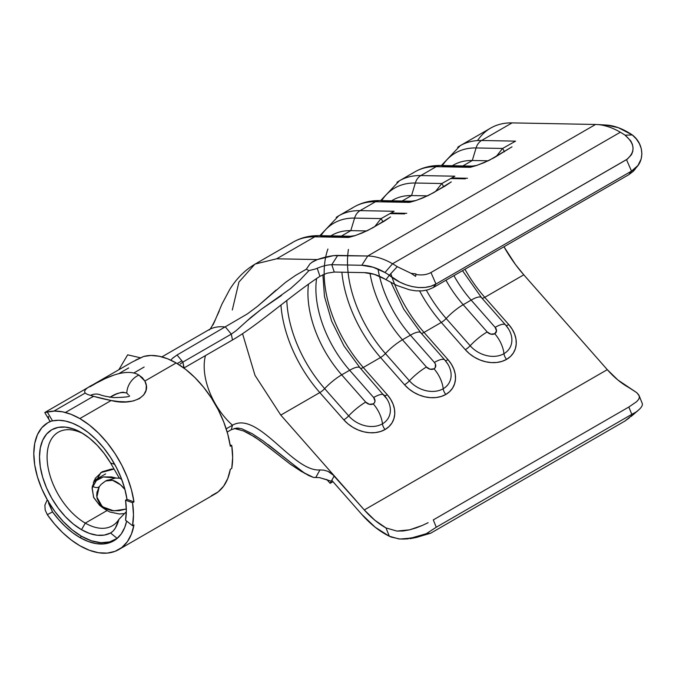 <?xml version="1.0" encoding="UTF-8"?>
<svg xmlns="http://www.w3.org/2000/svg" width="676" height="676" viewBox="0 0 676 676"><rect width="100%" height="100%" fill="white"/><g stroke="black" fill="none" stroke-linecap="round" stroke-linejoin="round"><path stroke-width="1.01" d="M452.379 165.73A97.995 56.573 60 0 1 472.296 160.491L488.292 160.795L472.296 160.491L462.874 165.924L472.296 160.491L476.081 147.951L502.581 148.45L515.585 141.132L481.582 140.49L512.062 122.888L595.564 124.469L367.752 255.993L361.812 265.279A75.171 43.399 60 0 1 384.957 272.512L392.553 263.75A80.537 46.5 -120 0 0 367.752 255.993A80.537 46.5 60 0 1 392.553 263.75L620.357 132.226A80.537 46.5 -120 0 0 595.564 124.469L367.752 255.993L333.479 255.646L317.34 259.567L276.661 258.798L255.249 264.012L276.661 258.798L314.729 236.82L348.74 237.462L350.734 236.245L319.114 235.645A13.427 10.351 -88.9 0 1 322.655 236.532L349.154 237.031C351.385 235.865 351.25 236.008 348.74 237.462L314.729 236.82A111.413 64.33 -120 0 0 293.325 242.025C301.082 237.606 309.676 235.476 319.114 235.645A13.427 10.351 91.1 0 0 314.729 236.82A13.427 10.351 -88.9 0 1 319.114 235.645M83.444 433.865A54.029 31.197 -120 0 0 47.1 458.024A54.029 31.197 -120 0 0 85.294 523.114L81.5 529.697A59.395 34.29 60 0 1 39.495 456.942A59.395 34.29 60 0 1 81.5 432.691L89.469 438.183L97.15 445.23L104.265 453.588L110.551 462.95L114.726 464.353L110.551 462.95L118.925 477.476L121.815 479.664L118.925 477.476L110.551 462.95A59.395 34.29 60 0 0 81.5 432.691L73.304 428.897L65.42 427.105L58.161 427.393L51.798 429.75L46.576 434.085L42.689 440.228L40.298 447.951L39.495 456.942L40.298 466.871L42.689 477.349L46.576 487.979L51.798 498.339L58.161 508.048L65.42 516.717L73.304 524.027L81.5 529.697L85.294 523.114A54.029 31.197 -120 0 0 118.925 519.354L115.368 528.049L113.061 531.082L110.551 532.992A59.395 34.29 60 0 1 81.5 529.697L89.469 533.415L97.15 535.24L104.265 535.096L110.551 532.992L117.125 538.375A67.456 38.946 60 0 1 81.5 536.271A67.456 38.946 60 0 1 37.433 476.825A67.456 38.946 60 0 1 47.768 422.779A67.456 38.946 60 0 1 51.106 421.199L47.768 422.779L41.836 427.697L37.433 434.676L34.713 443.439L33.8 453.655L34.713 464.927L37.433 476.825L41.836 488.892L47.768 500.662L55.001 511.69L63.24 521.542L72.188 529.84L81.5 536.271L91.48 540.817L101.028 542.718L109.698 541.89L117.125 538.375L110.551 532.992C114.176 530.956 116.965 526.41 118.925 519.354A54.029 31.197 60 0 1 112.309 525.793A54.029 31.197 60 0 1 85.294 523.114A54.029 31.197 60 0 1 49.999 475.507A54.029 31.197 60 0 1 58.28 432.209A54.029 31.197 60 0 1 83.444 433.865M184.033 367.964L232.493 339.986C258.088 325.207 292.826 293.849 319.942 276.323L326.863 273.222L334.257 272.056L326.863 273.222L319.942 276.323L317.213 268.304C322.427 266.031 327.277 264.831 331.781 264.705L334.257 272.056L364.296 272.631A67.118 38.752 60 0 1 384.957 279.087A67.118 38.752 60 0 1 385.988 279.695L389.334 275.25C401.459 285.737 422.559 291.888 435.969 284.005L430.967 272.529C426.776 274.802 421.765 275.453 415.926 274.473L415.579 276.374L411.101 273.332L397.243 266.682L411.101 273.332L415.943 273.907L415.926 274.473C421.765 275.453 426.776 274.802 430.967 272.529L627.404 159.071L631.545 154.593L632.787 151.323L633.057 147.807L632.356 144.233L630.716 140.836L625.047 135.158A80.537 46.5 -120 0 0 620.357 132.226L392.553 263.75A80.537 46.5 60 0 1 397.243 266.682L389.334 275.25A75.171 43.399 -120 0 0 384.957 272.512L373.084 267.214L361.812 265.279L331.781 264.705L334.257 272.056L364.296 272.631L374.36 274.355L384.957 279.087A67.118 38.752 60 0 1 385.988 279.695L396.922 285.475L409.622 289.843L416.103 290.866L422.323 290.874L428.136 289.767L433.299 287.545L628.832 174.661L633.184 171.383L635.406 168.848M100.817 472.6L114.075 469.068L111.27 469.093L102.093 471.806L95.291 478.321L92.139 487.447L93.55 497.206L99.583 505.293A54.029 31.197 -120 0 0 107.121 510.515L85.294 523.114L107.121 510.515A54.029 31.197 -120 0 0 109.968 512.036L119.424 514.005L124.553 513.54M315.861 477.417L319.942 469.938C292.826 472.042 258.088 410.433 232.493 425.212A54.029 31.197 -120 0 1 218.306 408.659A54.029 31.197 -120 0 1 204.177 366.248A54.029 31.197 -120 0 1 205.479 355.584A54.029 31.197 -120 0 0 204.177 366.248A54.029 31.197 -120 0 0 218.306 408.659A54.029 31.197 -120 0 0 232.493 425.212L226.198 428.846L232.493 425.212C258.088 410.433 292.826 472.042 319.942 469.938L323.846 470.141L327.978 471.358L334.257 475.828L331.781 480.323L361.812 514.428L375.231 527.263L389.334 536.237L385.988 527.922L374.859 520.258L364.296 509.949L280.793 415.106L255.004 375.366L242.549 333.69L255.004 375.366L280.793 415.106L319.807 392.579L280.793 415.106L334.257 475.828L331.265 481.261L319.495 477.594M126.159 511.884L118.925 519.354L126.159 511.884M208.461 330.006A67.456 38.946 60 0 1 213.827 327.708A67.456 38.946 60 0 1 225.454 327.04A67.456 38.946 -120 0 0 213.827 327.708A67.456 38.946 -120 0 0 208.656 329.888L161.894 356.886M170.927 360.215L172.355 358.424L177.061 354.993L247.475 313.841L257.581 306.27L285.593 282.315L295.615 275.352L306.321 269.209L310.107 263.708L313.275 261.375L317.34 259.567L276.661 258.798L314.729 236.82A111.413 64.33 60 0 0 290.849 243.588M629.432 417.776L624.886 421.072L430.671 533.203L426.26 533.71L436.257 527.238L433.299 519.903L628.832 407.02L636.505 401.781L638.634 399.423L639.42 397.167L639.141 395.663L636.707 392.638L617.856 379.971L607.285 369.654L523.79 274.819L515.374 264.392L503.966 246.748A97.995 56.573 -120 0 0 523.79 274.819L484.768 297.339A97.995 56.573 60 0 1 464.953 269.276A97.995 56.573 -120 0 0 484.768 297.339L523.79 274.819L607.285 369.654A67.118 38.752 -120 0 0 628.976 387.635L636.707 392.638L638.778 394.936L639.42 397.167L638.634 399.423L636.505 401.781L628.832 407.02L631.79 414.346L635.896 412.132L624.886 421.072L430.671 533.203L416.196 537.496M319.706 477.628L313.503 477.45L315.793 477.425L319.942 469.938L323.846 470.141L327.978 471.358L331.84 473.589L364.296 509.949L607.285 369.654L364.296 509.949A67.118 38.752 60 0 0 385.988 527.922L389.334 536.237L391.134 537.048L399.964 539.034L410.4 538.164M305.138 473.614L290.198 464.091L266.885 445.89M264.874 444.301L254.599 436.882L243.368 430.882L249.123 433.62L259.829 440.49L290.198 464.091L301.395 471.485L313.503 477.45L308.704 475.549L303.938 472.642L294.305 465.299L304.039 472.71M237.825 429.083L234.217 428.466L243.368 430.882M396.905 531.074L385.988 527.922L396.905 531.074L409.597 529.84L403.107 530.973L396.905 531.074M416.078 527.914L409.597 529.84L422.306 525.446L416.078 527.914M428.128 522.7L422.306 525.446L428.128 522.7M413.518 537.428L426.057 533.77M409.994 538.713L416.272 537.479L430.671 533.203L426.26 533.71L436.257 527.238L631.79 414.346L436.257 527.238L433.299 519.903L628.832 407.02L631.79 414.346L635.896 412.132C640.949 408.422 643.053 405.49 642.2 403.344L639.141 395.663M354.148 235.941L362.42 232.89L372.721 227.837L390.542 216.954L384.264 221.17L367.516 230.592L355.255 235.578L350.734 236.245M330.885 235.873A97.995 56.573 60 0 1 350.793 230.634L366.798 230.939L350.793 230.634L341.38 236.068L350.793 230.634L354.587 218.095L381.087 218.593L394.091 211.275L360.088 210.633L375.476 201.744L409.487 202.386L411.481 201.186L379.87 200.578A13.427 10.351 -88.9 0 1 383.402 201.456L409.901 201.955C412.132 200.789 411.997 200.933 409.487 202.386L375.476 201.744A111.413 64.33 -120 0 0 354.072 206.957L338.684 215.838A111.413 64.33 60 0 1 360.088 210.633L375.476 201.744A13.427 10.351 -88.9 0 1 379.861 200.578A13.427 10.351 91.1 0 0 375.476 201.744A111.413 64.33 60 0 0 351.596 208.521M414.895 200.865L423.168 197.823L433.468 192.761L451.289 181.878L445.019 186.094L428.263 195.516L416.002 200.51L411.481 201.178M391.632 200.797A97.995 56.573 60 0 1 411.549 195.558L427.545 195.863L411.549 195.558L402.127 201L411.549 195.558L415.334 183.019L441.834 183.526L454.838 176.199L420.835 175.557L436.231 166.668L470.234 167.318L472.228 166.11L440.617 165.502A13.427 10.351 -88.9 0 1 444.149 166.389L470.648 166.887C472.879 165.721 472.744 165.865 470.234 167.318L436.231 166.668A111.413 64.33 -120 0 0 414.819 171.881L399.431 180.771A111.413 64.33 60 0 1 420.835 175.557L436.231 166.668A13.427 10.351 -88.9 0 1 440.608 165.502A13.427 10.351 91.1 0 0 436.231 166.668A111.413 64.33 60 0 0 412.343 173.445M475.642 165.797L483.915 162.747L494.215 157.685L512.045 146.81L489.01 160.449L476.749 165.434L472.228 166.102M232.307 309.988L238.941 282.053L254.776 264.291M323.593 478.743L331.265 481.261L330.133 483.323L326.719 479.445L330.133 483.323L332.981 481.675L330.133 483.323L331.781 480.323L361.812 514.428A75.171 43.399 60 0 0 389.334 536.237L398.975 538.958L403.488 539.059L412.445 537.699L426.26 533.71M327.919 249.03A97.995 56.573 -120 0 0 363.274 367.49L380.554 357.511A97.995 56.573 60 0 1 341.879 272.2A97.995 56.573 -120 0 0 380.554 357.511L363.274 367.49L387.272 394.742A30.733 23.702 -151.1 0 1 385.1 429.505A6.709 3.879 60 0 1 382.464 423.81A23.491 13.562 60 0 0 373.245 403.868A5.619 4.335 -151.1 0 1 365.691 402.102L341.701 374.85A23.491 6.304 -41.4 0 0 324.674 388.641L348.664 415.892A23.491 6.304 -41.4 0 1 365.691 402.102A23.491 6.304 138.6 0 0 348.664 415.892A6.709 1.8 -41.4 0 1 343.805 419.83L319.807 392.579A6.709 1.8 138.6 0 0 324.674 388.641L348.664 415.892A25.156 19.401 28.9 0 0 382.464 423.81A23.491 13.562 -120 0 0 373.245 403.868A5.619 4.335 -151.1 0 0 373.642 397.513A23.491 6.304 -41.4 0 1 384.044 395.08A23.491 6.304 138.6 0 0 373.642 397.513L349.653 370.262A23.491 6.304 -41.4 0 1 360.046 367.82A23.491 6.304 138.6 0 0 349.653 370.262L373.642 397.513L375.011 401.054L374.496 402.685L373.245 403.868L369.392 404.299L365.691 402.102L341.701 374.85L349.653 370.262A84.568 48.824 -120 0 1 316.579 278.537A84.568 48.824 -120 0 0 349.653 370.262L341.701 374.85A23.491 6.304 138.6 0 0 324.674 388.641A95.012 54.857 -120 0 1 286.81 300.499A95.012 54.857 -120 0 0 324.674 388.641A6.709 1.8 -41.4 0 1 319.807 392.579A97.995 56.573 60 0 1 280.946 305.062A97.995 56.573 -120 0 0 319.807 392.579L343.805 419.83L348.039 423.928L352.948 427.384L358.339 430.063L364.001 431.871L369.73 432.733L375.298 432.615L380.487 431.525L385.1 429.505L388.962 426.632L391.928 423.015L393.88 418.79L394.742 414.126L394.48 409.2L393.102 404.197L390.669 399.313L387.272 394.742L363.274 367.49A97.995 56.573 60 0 1 324.159 274.16M379.498 276.307A84.568 48.824 -120 0 0 410.4 335.186L402.448 339.774A23.491 6.304 138.6 0 0 385.421 353.565A95.012 54.857 -120 0 1 348.436 249.419A95.012 54.857 -120 0 0 385.421 353.565A6.709 1.8 -41.4 0 1 380.554 357.511L404.552 384.762L408.786 388.852L413.695 392.308L419.086 394.995L424.748 396.795L430.477 397.665L436.045 397.547L441.234 396.457L445.847 394.438L449.709 391.565L452.675 387.94L454.627 383.723L455.489 379.05L455.227 374.124L453.849 369.121L451.416 364.246L448.019 359.666L424.021 332.415L441.301 322.435A97.995 56.573 60 0 1 419.644 291.001A97.995 56.573 -120 0 0 441.301 322.435L424.021 332.415A97.995 56.573 60 0 1 394.683 284.427M465.299 178.836L450.698 178.557M404.552 213.903L389.951 213.633M628.832 174.661L433.299 287.545L435.969 284.005L631.502 171.112L628.832 174.661L633.184 171.383L637.941 165.485L631.502 171.112L628.832 174.661M460.179 145.695A111.413 64.33 60 0 1 481.582 140.49L512.062 122.888A111.413 64.33 -120 0 0 490.649 128.102L460.179 145.695L441.386 165.519M508.479 328.882L505.538 324.936A23.491 6.304 138.6 0 0 495.136 327.361A23.491 6.304 -41.4 0 1 505.538 324.936L481.549 297.685A23.491 6.304 138.6 0 0 471.147 300.11L495.136 327.361L496.505 330.91L494.748 333.724L490.886 334.155L487.185 331.958L463.195 304.707L471.147 300.11A84.568 48.824 -120 0 1 453.909 275.647A84.568 48.824 -120 0 0 471.147 300.11L463.195 304.707A23.491 6.304 138.6 0 0 446.168 318.497A95.012 54.857 -120 0 1 426.37 290.241A95.012 54.857 -120 0 0 446.168 318.497A6.709 1.8 -41.4 0 1 441.301 322.435L465.299 349.686L469.533 353.785L474.442 357.241L479.833 359.919L485.495 361.728L491.224 362.589L496.792 362.471L501.981 361.381L506.594 359.362L510.464 356.489L513.422 352.872L515.374 348.647L516.236 343.983L515.974 339.056L514.597 334.054L512.163 329.17L508.766 324.59L484.768 297.339A6.709 1.8 -41.4 0 1 481.87 298.099M477.543 140.574A111.413 64.33 60 0 1 512.062 122.888L595.564 124.469A80.537 46.5 60 0 1 596.925 124.519A80.537 46.5 60 0 1 620.357 132.226A80.537 46.5 60 0 1 625.047 135.158L632.33 134.963L618.227 127.646L605.941 125.026M311.568 262.482L317.34 259.567C325.266 256.829 332.06 255.452 337.721 255.427L367.752 255.993L361.812 265.279L331.781 264.705L337.721 255.427L331.781 264.705C327.277 264.831 322.427 266.031 317.213 268.304L315.219 269.048L317.213 268.304L319.942 276.323C292.826 293.849 258.088 325.207 232.493 339.986L184.083 367.93L182.892 362.074L231.293 334.121L232.493 339.986L231.293 334.121L182.892 362.074L183.897 368.048M310.132 263.682L306.321 269.209L308.932 270.62L315.236 269.048L308.932 270.62L299.958 280.101L290.697 288.475L260.978 309.498L250.957 317.365L236.186 330.632L231.293 334.121L225.446 327.023L231.293 334.121M241.205 326.195L235.992 330.792M239.22 428.212L236.541 428.094L231.293 429.683L227.187 432.057L231.293 429.683L232.493 425.212L231.293 429.683L236.541 428.094L241.805 428.77L252.266 433.73L262.972 440.811L252.266 433.73L241.805 428.77M268.355 444.707L294.305 465.299L262.972 440.811M172.667 358.119L177.061 354.993L182.892 362.074L180.255 363.992L182.892 362.074L177.061 354.993L247.475 313.841L257.581 306.27L276.138 290.012M463.195 304.707A84.568 48.824 60 0 1 445.957 280.244A84.568 48.824 60 0 0 463.195 304.707A23.491 6.304 -41.4 0 0 446.168 318.497L470.166 345.749A23.491 6.304 -41.4 0 1 487.185 331.958L463.195 304.707M457.703 147.258A111.413 64.33 -120 0 1 481.582 140.49A13.427 10.351 -88.9 0 0 476.081 147.951A107.484 62.057 -120 0 0 442.434 165.536A107.484 62.057 60 0 1 476.081 147.951L502.581 148.45L515.585 141.132L481.582 140.49A13.427 10.351 91.1 0 0 476.081 147.951L472.296 160.491A97.995 56.573 -120 0 0 453.469 165.071L452.328 165.721M502.581 148.45L496.15 156.57L502.581 148.45A26.846 7.166 -141.6 0 1 504.364 151.83A26.846 7.166 38.4 0 0 502.581 148.45M476.749 165.434L470.234 167.318M487.185 331.958A23.491 6.304 138.6 0 0 470.166 345.749A25.156 19.401 28.9 0 0 503.966 353.666A23.491 13.562 -120 0 0 494.748 333.724A5.619 4.335 -151.1 0 1 487.185 331.958M481.54 297.677A23.491 6.304 -41.4 0 0 471.147 300.11L495.136 327.361A5.619 4.335 -151.1 0 1 494.748 333.724A23.491 13.562 60 0 1 503.966 353.666A25.156 19.401 28.9 0 0 508.639 329.153A25.156 19.401 28.9 0 0 505.741 325.207M402.448 339.774A84.568 48.824 60 0 1 369.992 273.248A84.568 48.824 60 0 0 402.448 339.774L410.4 335.186L434.389 362.437L435.462 364.17L435.243 367.609L433.992 368.8L430.139 369.231L426.438 367.026L402.448 339.774A23.491 6.304 -41.4 0 0 385.421 353.565L409.411 380.816A23.491 6.304 -41.4 0 1 426.438 367.026L402.448 339.774M341.701 374.85A84.568 48.824 60 0 1 308.484 284.173A84.568 48.824 60 0 0 341.701 374.85M396.956 182.334A111.413 64.33 -120 0 1 420.835 175.557A13.427 10.351 -88.9 0 0 415.334 183.019A107.484 62.057 -120 0 0 381.686 200.611A107.484 62.057 60 0 1 415.334 183.019L441.834 183.526L454.838 176.199L420.835 175.557A13.427 10.351 91.1 0 0 415.334 183.019L411.549 195.558A97.995 56.573 -120 0 0 392.714 200.147L391.581 200.797M336.209 217.402A111.413 64.33 -120 0 1 360.088 210.633A13.427 10.351 -88.9 0 0 354.587 218.095A107.484 62.057 -120 0 0 320.939 235.679A107.484 62.057 60 0 1 354.587 218.095L381.087 218.593L394.091 211.275L360.088 210.633A13.427 10.351 91.1 0 0 354.587 218.095L350.793 230.634A97.995 56.573 -120 0 0 331.967 235.214L330.834 235.873M441.834 183.526L435.403 191.646L441.834 183.526A26.846 7.166 -141.6 0 1 443.617 186.906A26.846 7.166 38.4 0 0 441.834 183.526M381.087 218.593L374.656 226.714L381.087 218.593A26.846 7.166 -141.6 0 1 382.861 221.973A26.846 7.166 38.4 0 0 381.087 218.593M416.002 200.51L409.487 202.386M355.255 235.578L348.74 237.462M426.438 367.026A23.491 6.304 138.6 0 0 409.411 380.816A25.156 19.401 28.9 0 0 443.211 388.734A23.491 13.562 -120 0 0 433.992 368.8A5.619 4.335 -151.1 0 1 426.438 367.026M444.783 359.995A23.491 6.304 138.6 0 0 434.389 362.437A5.619 4.335 -151.1 0 1 433.992 368.8A23.491 13.562 60 0 1 443.211 388.734A25.156 19.401 28.9 0 0 447.892 364.229A25.156 19.401 28.9 0 0 444.985 360.283M378.011 269.031A84.568 48.824 -120 0 0 410.4 335.186A23.491 6.304 -41.4 0 1 420.793 332.744A23.491 6.304 138.6 0 0 410.4 335.186L434.389 362.437A23.491 6.304 -41.4 0 1 444.791 360.004L447.732 363.958M444.791 360.004L420.802 332.753A23.491 6.304 -41.4 0 1 420.996 333.031M387.145 399.305A25.156 19.401 28.9 0 1 382.464 423.81A6.709 3.879 -120 0 0 385.1 429.505A30.733 23.702 -151.1 0 1 343.805 419.83A6.709 1.8 138.6 0 0 348.664 415.892A25.156 19.401 28.9 0 0 382.464 423.81A25.156 19.401 28.9 0 0 387.145 399.305A25.156 19.401 28.9 0 0 384.238 395.35M322.891 274.709L324.463 296.418L331.654 321.159L343.949 345.858L360.046 367.829L386.976 399.026M360.308 368.183A6.709 1.8 138.6 0 0 363.274 367.49A6.709 1.8 -41.4 0 1 360.376 368.251M387.272 394.742A6.709 1.8 -41.4 0 1 384.45 395.553A6.709 1.8 138.6 0 0 387.272 394.742M390.838 273.628A97.995 56.573 -120 0 0 424.021 332.415A6.709 1.8 -41.4 0 1 421.123 333.175M421.055 333.107A6.709 1.8 138.6 0 0 424.021 332.415L448.019 359.666A6.709 1.8 -41.4 0 1 445.197 360.477A6.709 1.8 138.6 0 0 448.019 359.666A30.733 23.702 -151.1 0 1 445.847 394.438A6.709 3.879 60 0 1 443.211 388.734A25.156 19.401 28.9 0 0 447.892 364.229M380.554 357.511A6.709 1.8 138.6 0 0 385.421 353.565L409.411 380.816A6.709 1.8 -41.4 0 1 404.552 384.762L380.554 357.511M445.847 394.438A30.733 23.702 -151.1 0 1 404.552 384.762A6.709 1.8 138.6 0 0 409.411 380.816A25.156 19.401 28.9 0 0 443.211 388.734A6.709 3.879 -120 0 0 445.847 394.438M441.301 322.435A6.709 1.8 138.6 0 0 446.168 318.497L470.166 345.749A6.709 1.8 -41.4 0 1 465.299 349.686L441.301 322.435M481.802 298.04A6.709 1.8 138.6 0 0 484.768 297.339L508.766 324.59A6.709 1.8 -41.4 0 1 505.944 325.401A6.709 1.8 138.6 0 0 508.766 324.59A30.733 23.702 -151.1 0 1 506.594 359.362A30.733 23.702 -151.1 0 1 465.299 349.686A6.709 1.8 138.6 0 0 470.166 345.749A25.156 19.401 28.9 0 0 503.966 353.666A6.709 3.879 -120 0 0 506.594 359.362A6.709 3.879 60 0 1 503.966 353.666A25.156 19.401 28.9 0 0 508.639 329.153M100.885 472.558L92.08 488.199L93.702 497.578L99.583 505.293A54.029 31.197 -120 0 0 107.121 510.515A54.029 31.197 -120 0 0 109.968 512.036M596.925 124.519L606.076 125.035A75.171 43.399 -120 0 1 632.33 134.963L625.047 135.158C635.136 143.878 635.626 152.041 626.5 159.646L631.502 171.112C645.158 163.845 645.005 144.588 632.33 134.963L636.336 138.986L639.386 143.633L641.279 148.661L641.887 153.908L641.161 159.012L637.941 165.485M428.136 289.767L433.299 287.545L435.969 284.005L430.773 286.261L424.9 287.444L418.621 287.537L412.132 286.582L405.744 284.697L399.685 282.044L389.334 275.25L385.988 279.695L396.922 285.475L409.622 289.843L416.103 290.866L422.323 290.874L428.136 289.767M638.702 409.952L624.886 421.072M631.502 171.112L435.969 284.005L430.967 272.529L626.5 159.646L631.502 171.112M397.243 266.682A80.537 46.5 -120 0 0 392.553 263.75L384.957 272.512A75.171 43.399 60 0 1 389.334 275.25L397.243 266.682M415.926 274.473L415.579 276.374L415.926 274.473M411.101 273.332L415.579 276.374L415.943 273.907L411.101 273.332M295.615 275.352L306.321 269.209L308.932 270.62L299.958 280.101L290.283 288.813M281.503 295.471L260.978 309.498L246.056 321.708M117.125 538.375L117.692 537.961M127.654 354.832L140.228 357.748L127.654 354.832L118.841 369.73L127.654 354.832M212.957 324.987L215.145 320.306M217.173 315.608L219.311 310.918M92.299 486.162A6.709 3.853 -146.4 0 0 99.237 486.72L96.854 497.054L102.321 506.73L113.762 510.853L126.328 509.011L119.196 510.667L111.87 510.667L105.126 508.572L99.955 504.347L97.133 498.592L96.727 495.457L96.964 492.356L99.237 486.72A6.709 3.853 33.6 0 1 92.299 486.162M120.497 484.793L124.967 489.559A22.147 12.785 -120 0 0 120.497 484.793A22.147 12.785 -120 0 0 105.633 480.974L112.52 480.306L120.497 484.793M118.765 549.58L215.103 493.953A77.858 44.954 -120 0 0 230.322 469.296L231.741 468.476A77.858 44.954 -120 0 0 231.741 445.459L230.322 446.278A77.858 44.954 -120 0 0 176.174 362.961L144.867 381.036L138.918 375.087A16.782 12.776 122.2 0 0 126.801 393.069L123.176 392.215L120.953 392.486L116.255 394.083L109.85 397.404C115.926 393.195 121.579 391.742 126.801 393.069A16.782 12.776 -57.8 0 1 138.918 375.087C127.823 368.175 108.27 376.186 96.6 382.996C83.063 388.979 81.044 393.086 90.533 395.325A16.782 13.934 -68.9 0 1 100.386 394.843A16.782 13.934 111.1 0 0 90.533 395.325C95.865 397.125 102.735 398.848 111.151 400.505L79.836 418.579A77.858 44.954 60 0 1 133.975 501.905L132.555 502.724A77.858 44.954 60 0 1 132.555 525.742L133.975 524.922A77.858 44.954 60 0 1 118.765 549.58A77.858 44.954 60 0 1 79.836 545.726A77.858 44.954 60 0 1 47.32 514.681L45.165 510.017L44.903 505.124L47.269 499.792L44.903 505.124L45.165 510.017L47.32 514.681L54.714 524.213L62.733 532.705L71.174 539.93L79.836 545.726L89.342 550.256L98.569 552.748L107.231 553.112L115.064 551.346L121.841 547.492L127.358 541.687L131.44 534.082L133.975 524.922L132.555 525.742L133.468 514.757L132.555 502.724L125.55 500.172A67.786 39.14 60 0 1 125.55 520.216L132.555 525.742L125.55 520.216L126.344 510.65L125.55 500.172L126.978 499.353L125.55 500.172L132.555 502.724L133.975 501.905L131.44 489.813L127.358 477.493L121.841 465.316L115.064 453.638L107.231 442.822L98.569 433.189L89.342 425.027L79.836 418.579L111.151 400.505L94.547 396.567M128.322 394.742L126.801 393.069L128.356 394.818M50.066 505.986L52.542 511.901L47.32 514.681L52.542 511.901L58.804 519.743L65.538 526.731L72.602 532.696L79.836 537.505L88.117 541.451L96.144 543.614L103.681 543.935L110.509 542.397L116.407 539.042L121.215 533.989L124.773 527.365L126.649 521.078A67.786 39.14 60 0 1 113.729 540.859A67.786 39.14 60 0 1 79.836 537.505L81.737 536.406L79.836 537.505A67.786 39.14 60 0 1 52.542 511.901L48.638 503.367L48.385 500.865L48.638 503.367L50.066 505.986L50.768 505.58M96.178 479.783L93.347 482.199L103.276 476.935L116.019 478.017L111.515 476.96L103.31 476.926L96.178 479.783M94.023 480.611L105.608 473.918L94.023 480.611M79.836 426.801A67.786 39.14 60 0 1 126.978 499.353L133.975 501.905L126.978 499.353L124.773 488.824L121.215 478.101L116.407 467.496L110.509 457.331L103.681 447.909L96.144 439.518L88.117 432.412L79.836 426.801L72.602 423.26L65.538 421.072L58.804 420.269L52.542 420.894A67.786 39.14 60 0 1 79.836 426.801M118.553 401.552L111.151 400.505C133.434 406.462 152.506 395.359 144.867 381.036L146.329 385.497L146.041 390.305L143.734 394.911L139.332 398.654L133.223 400.995L126.066 401.857L118.553 401.552M49.644 409.698L44.903 412.461L47.32 412.081A77.858 44.954 60 0 1 79.836 418.579L71.174 414.371L62.733 411.853L54.714 411.084L47.32 412.081L52.542 420.894L47.32 412.081L46.129 412.394M138.918 375.087L142.357 377.69L144.867 381.036L176.174 362.961A77.858 44.954 -120 0 0 143.667 356.463L132.166 362.04L45.993 411.794M97.04 382.76L105.65 378.391L114.717 374.774M90.026 386.773L95.586 383.554M93.026 396.111L90.533 395.325M211.411 495.719L218.187 491.875L223.697 486.061L227.787 478.456L230.322 469.296L231.741 468.476L232.654 457.491L231.741 445.459L230.102 444.859L231.741 445.459L230.322 446.278L227.787 434.195L223.697 421.875L218.187 409.69L211.411 398.02L203.569 387.204L194.908 377.571L185.689 369.409L176.174 362.961L167.521 358.753L159.071 356.235L151.061 355.458L143.667 356.463L135.724 360.029M53.919 411.101L85.277 393.001L53.919 411.101M118.908 373.583L128.71 367.93L118.908 373.583M144.157 367.026L133.679 373.076L144.157 367.026M93.516 396.263L65.428 412.478L93.516 396.263M92.511 397.006L93.626 396.297M101.206 484.337L99.237 486.72L101.206 484.337L105.633 480.974L115.511 478.033L119.829 478.228M104.138 482.106L103.09 482.774M48.385 416.458L48.638 418.858M49.221 420.126L50.066 421.342L52.542 420.894M127.004 365.04L131.161 362.623M44.777 412.622L50.066 421.342M177.188 363.553L181.878 360.849M255.249 264.012C245.084 269.961 236.575 278.453 229.722 289.48L221.939 304.141L215.543 319.249C211.672 327.26 209.374 330.809 208.647 329.896M115.368 539.524L116.931 538.628M255.258 264.003L293.325 242.025M414.819 171.881C422.576 167.454 431.17 165.333 440.617 165.502M481.549 297.685L462.502 270.687M354.072 206.957C361.829 202.53 370.423 200.4 379.87 200.578M399.431 180.771L380.639 200.595M338.684 215.838L319.892 235.662M420.802 332.753L403.707 309.135L391.083 282.593M406.741 213.32L391.024 213.024M467.488 178.253L451.771 177.949M631.012 416.551L638.465 410.163M408.27 538.84L403.488 539.059M129.234 395.595C130.95 396.643 125.812 397.319 113.838 397.615C107.036 396.694 102.549 395.764 100.386 394.843L100.259 394.792"/></g></svg>

